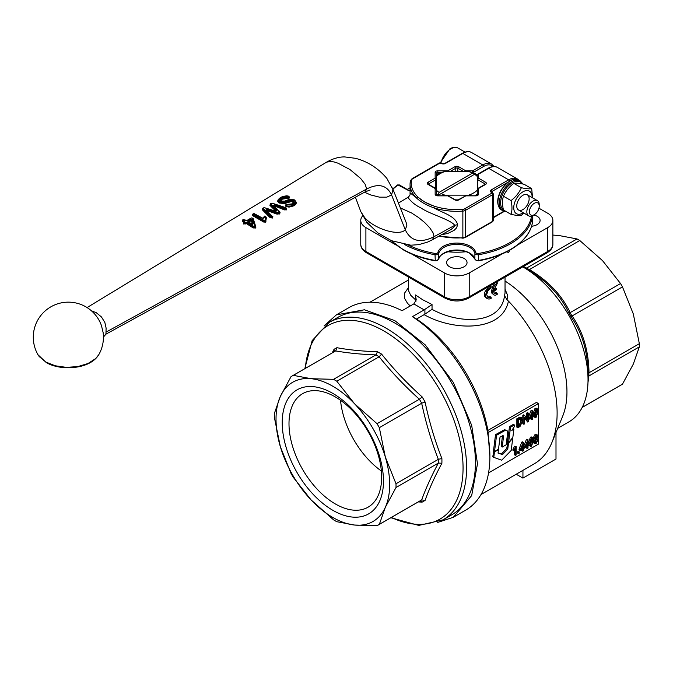 <?xml version="1.0" encoding="UTF-8"?>
<svg xmlns="http://www.w3.org/2000/svg" width="673" height="673" viewBox="0 0 673 673"><rect width="100%" height="100%" fill="white"/><g stroke="black" fill="none" stroke-linecap="round" stroke-linejoin="round"><path stroke-width="1.01" d="M502.251 447.057L506.18 444.786L507.509 433.9L507.139 430.686L504.994 430.501L496.556 435.254L495.521 434.657L493.477 450.918L494.52 451.524L498.516 449.211L500.014 437.147L502.622 435.7L503.345 435.826L503.48 436.743L502.251 447.057L501.208 446.46L502.437 435.784M506.811 430.392L504.456 429.727L495.521 434.657M496.556 435.254L494.52 451.524M507.753 449.135L502.521 454.569L498.037 453.097L498.466 449.64L494.462 451.945L493.789 457.379L501.688 460.206L511.194 450.473L512.75 438.148L508.502 443.229L507.753 449.135L506.719 448.529L501.486 453.964L498.062 452.845M502.521 454.569L501.486 453.964M493.822 451.12L492.745 456.774L493.789 457.379M494.462 451.945L493.427 451.347M507.879 442.127L506.719 448.529M508.502 443.229L507.459 442.624M513.878 429.214L511.758 430.442L514.164 426.934L514.416 424.974L510.513 427.22L508.586 442.531L512.843 437.45L513.878 429.214L512.961 428.684M508.586 442.531L507.551 441.934L509.478 426.623L513.373 424.377L514.416 424.974M510.513 427.22L509.478 426.623M439.082 192.377L472.496 173.096A23.673 13.662 180 0 0 468.728 171.522L473.355 172.759A26.297 15.185 180 0 1 475.416 173.836A26.297 15.185 180 0 1 477.275 175.03L477.275 176.461A23.673 13.662 180 0 0 474.558 174.282L438.291 195.22L439.082 192.377A23.673 13.662 180 0 1 436.365 190.207L436.365 195.204A1.22 0.993 0 0 0 435.153 194.295L435.153 188.701A0.791 0.454 0 0 0 434.918 188.381L428.07 184.427A2.675 1.548 180 0 1 428.07 182.24L434.918 178.286A0.791 0.454 0 0 0 435.153 177.958L435.153 172.364A2.675 1.548 180 0 1 437.829 170.824L447.52 170.824A0.791 0.454 0 0 0 448.075 170.69L454.931 166.727A2.675 1.548 180 0 1 458.717 166.727L465.565 170.69A0.791 0.454 0 0 0 466.128 170.824L472.311 170.824A0.791 0.454 0 0 0 472.867 170.69L482.819 164.944L462.847 153.41L445.442 163.455A2.902 1.674 180 0 1 441.337 163.455L439.957 163.043L412.599 178.841A3.272 1.893 0 0 0 411.666 179.935A45.537 26.289 0 0 0 424.621 201.925A45.537 26.289 0 0 0 432.798 205.669L434.607 206.283A1.22 0.488 107.9 0 0 434.009 207.89C426.236 205.122 420.23 201.656 415.99 197.483L410.967 193.538L410.143 193.429L410.067 194.312L410.067 184.326A46.757 26.996 180 0 1 410.463 180.835A1.22 0.984 12.7 0 1 411.666 179.935M438.779 195.624A26.297 15.185 180 0 1 438.224 195.305A26.297 15.185 180 0 1 436.365 194.118M472.496 173.096L475.348 173.827L474.558 174.282M292.141 375.997A86.06 49.684 60 0 1 293.31 375.357L311.103 378.697A80.356 46.395 -120 0 0 280.347 396.447A80.356 46.395 -120 0 0 276.023 419.06A80.356 46.395 -120 0 0 280.347 446.67A80.356 46.395 -120 0 0 311.103 499.93A80.356 46.395 -120 0 0 354.587 525.041A80.356 46.395 -120 0 0 385.343 507.282A80.356 46.395 -120 0 0 389.667 484.669A80.356 46.395 -120 0 0 385.343 457.068A80.356 46.395 -120 0 0 354.587 403.8L377.031 423.696A86.06 49.684 60 0 1 379.336 427.683L385.343 457.068L396.002 483.761A86.06 49.684 60 0 1 396.027 485.654A86.06 49.684 60 0 1 396.002 487.521L385.343 507.282L379.336 524.36A86.06 49.684 60 0 1 378.201 525.049A86.06 49.684 60 0 1 377.031 525.689L354.587 525.041L336.803 521.701A86.06 49.684 60 0 1 335.171 520.793A86.06 49.684 60 0 1 333.547 519.825L311.103 499.93L293.31 477.35A86.06 49.684 60 0 1 291.005 473.363L280.347 446.67L274.34 417.285A86.06 49.684 60 0 1 274.323 415.392A86.06 49.684 60 0 1 274.34 413.525L280.347 396.447L291.005 376.687A86.06 49.684 60 0 1 292.141 375.997L335.65 350.919C347.672 353.039 361.09 354.368 375.879 354.898L375.913 354.881A86.06 49.684 60 0 1 377.545 355.798A86.06 49.684 60 0 1 379.177 356.757L381.591 354.099L377.486 351.727C362.545 351.272 349.018 349.935 336.904 347.705A88.222 50.938 -120 0 0 334.001 349.38L332.184 352.879M375.879 354.898L333.547 379.345A86.06 49.684 60 0 1 335.171 380.262A86.06 49.684 60 0 1 336.803 381.221L354.587 403.8A80.356 46.395 -120 0 0 311.103 378.697L333.547 379.345M288.995 423.687A65.525 37.831 -120 0 0 335.322 503.934A65.525 37.831 -120 0 0 368.081 507.181A65.525 37.831 -120 0 0 381.658 477.182A65.525 37.831 -120 0 0 335.322 396.935A65.525 37.831 -120 0 0 302.564 393.697A65.525 37.831 -120 0 0 288.995 423.687M381.364 471.007A65.525 37.831 60 0 1 340.53 400.284M390.87 517.739L418.791 525.411L442.985 519.876L451.819 514.778A113.964 65.794 -120 0 0 469.283 423.452A113.964 65.794 -120 0 0 394.832 323.032A113.964 65.794 -120 0 0 337.854 317.387L329.021 322.485L312.129 340.656L304.81 368.686M441.892 458.54L438.375 459.297L438.392 461.19A86.06 49.684 60 0 1 438.375 463.058L441.892 463.276L441.925 460.921A88.222 50.938 -120 0 0 441.892 458.54C434.817 440.504 429.206 421.643 425.075 401.966A88.222 50.938 -120 0 0 422.181 396.944L419.405 399.232L421.71 403.22L425.075 401.966M282.223 422.636A71.59 41.331 60 0 1 332.849 393.411A71.59 41.331 60 0 1 383.467 481.094A71.59 41.331 60 0 1 332.849 510.319A71.59 41.331 60 0 1 282.223 422.636M522.761 266.853A92.05 53.142 60 0 1 522.938 266.962L528.229 270.041C547.132 281.255 560.643 295.514 568.735 312.802L571.226 317.109L571.991 316.041A86.203 49.768 -120 0 0 570.048 312.676L570.191 312.609C561.879 295.228 548.293 280.885 529.424 269.579L529.306 269.663A86.203 49.768 -120 0 0 527.926 268.855A86.203 49.768 -120 0 0 526.555 268.073L524.713 268.014M529.424 269.579L579.773 240.513A86.203 49.768 -120 0 0 578.41 239.706A86.203 49.768 -120 0 0 577.047 238.94L559.053 235.542L552.87 235.07M538.955 208.201L547.738 213.274A17.532 10.12 180 0 1 552.87 220.433L552.87 244.291A17.532 10.12 180 0 1 547.738 251.45L469.216 296.785L469.216 272.927A17.532 10.12 180 0 1 456.824 275.888A17.532 10.12 180 0 1 444.424 272.927L444.424 296.785L365.902 251.45A17.532 10.12 180 0 1 360.77 244.291L360.77 220.433A17.532 10.12 180 0 1 362.671 215.848M552.87 220.433A17.532 10.12 180 0 1 547.738 227.592L547.738 251.45A2.919 1.691 -120 0 1 547.132 252.787L468.61 298.122L547.132 252.787A2.919 1.691 -120 0 1 545.668 252.644M449.589 266.786A10.23 5.906 180 0 1 446.594 262.613A10.23 5.906 180 0 1 452.904 257.153A10.23 5.906 180 0 1 464.05 258.432A10.23 5.906 180 0 1 467.045 262.613A10.23 5.906 180 0 1 460.736 268.064A10.23 5.906 180 0 1 449.589 266.786M533.782 214.973A10.23 5.906 180 0 1 537.104 216.26A10.23 5.906 180 0 1 540.099 220.433A10.23 5.906 180 0 1 531.594 226.254M367.971 252.644A2.919 1.691 -60 0 1 366.507 252.787L445.03 298.122A2.919 1.691 -60 0 1 444.424 296.785A17.532 10.12 180 0 0 456.824 299.746A17.532 10.12 180 0 0 469.216 296.785A2.919 1.691 -120 0 1 468.61 298.122L468.61 298.122C460.753 301.916 452.887 301.916 445.03 298.122L366.507 252.787A2.919 1.691 -60 0 1 365.902 251.45L365.902 227.592A17.532 10.12 180 0 1 360.77 220.433M324.176 325.774L336.391 314.855L348.791 307.696A116.883 67.485 60 0 1 402.067 310.69L413.819 303.91L424.15 309.866L432.041 304.541L422.728 299.779L415.46 294.959L415.46 299.763L410.665 295.203L408.662 290.946L408.604 277.091M336.391 314.855L364.413 309.782L394.832 320.642L425.26 344.904L453.274 382.34L471.68 425.319L477.485 463.798L471.68 495.572L453.274 517.301L437.702 522.425M505.036 277.091L505.036 293.033L504.54 295.624C501.057 324.714 459.491 324.512 432.041 309.344L424.15 314.653C452.635 330.981 502.142 332.496 508.443 301.083L507.106 299.948L507.4 294.841L505.036 289.197M413.819 303.91L416.242 299.906L415.46 294.959M571.226 317.109C582.153 332.773 587.748 351.592 588 373.574L588.025 379.69A92.05 53.142 60 0 1 568.963 421.828L557.715 428.331M522.938 266.962A92.05 53.142 60 0 1 522.946 266.962A92.05 53.142 60 0 1 588.025 379.69M588 377.637L588.867 376.005A86.203 49.768 -120 0 0 588.883 374.432A86.203 49.768 -120 0 0 588.867 372.834L588 373.574M465.893 251.761A55.018 31.766 180 0 1 447.747 251.761M509.991 250.028L508.477 252.644L506.862 251.71M407.199 189.475L408.856 190.358M365.902 227.592L396.119 245.039M411.556 253.948L444.424 272.927M469.216 272.927L502.092 253.948M517.52 245.039L547.738 227.592M410.067 187.775L407.232 189.416M528.229 270.041L529.306 269.663M570.048 312.676L568.735 312.802M587.975 382.651L588.867 376.005M588.867 372.834L589.001 372.766C588.648 350.776 583.02 331.839 572.117 315.948L571.991 316.041M526.555 268.073L523.35 266.516M572.117 315.948L622.466 286.883A86.203 49.768 -120 0 0 620.54 283.543L570.191 312.609M620.54 283.543L602.545 260.653L579.773 240.513M589.001 375.913L639.35 346.847A86.203 49.768 -120 0 0 639.35 343.701L589.001 372.766M639.35 343.701L633.293 313.912L622.466 286.883M582.179 407.451L621.515 384.746A86.203 49.768 -120 0 0 622.466 384.174L582.195 407.417M622.466 384.174L633.293 364.135L639.35 346.847M415.46 299.771L415.956 301.285M408.604 287.43L404.633 293.024L404.406 298.097L407.493 303.296L410.261 305.963M504.54 295.624L507.106 299.948M424.15 314.653L416.528 319.052L412.398 316.655L424.15 309.874M412.398 316.655A116.883 67.485 60 0 1 489.885 456.639A116.883 67.485 60 0 1 465.674 510.151L453.274 517.301M493.831 288.978A48.212 27.837 0 0 0 495.286 287.918L496.329 288.524A49.676 28.678 180 0 1 493.536 290.45L497.204 283.661L497.204 282.467L493.974 286.547L492.51 291.687L492.897 293.739L493.974 295.001L495.505 295.237L497.204 294.395L497.204 293.201L495.967 293.857L494.579 293.664L493.536 291.645A49.676 28.678 0 0 0 496.329 289.718L496.329 288.524M494.167 293.293L496.161 292.595L497.204 293.201M493.965 294.993L491.862 293.142L491.475 291.089L492.939 285.949L495.185 282.778M487.513 297.071L490.07 296.658L491.105 297.256L487.992 297.441L486.629 294.673L487.992 290.686L491.105 287.716L491.105 286.521L487.176 290.214L485.435 295.178L485.898 297.273L487.176 298.652L489.027 299.081L491.105 298.45L491.105 297.256M487.176 298.652L484.846 296.667L484.383 294.572L484.846 292.099L487.984 287.464L490.07 285.924L491.105 286.521M489.885 456.639L487.891 430.434L536.448 402.404L538.442 403.556L538.442 444.113L488.556 472.917M416.528 319.052A111.045 64.112 60 0 1 487.891 430.434M508.443 301.083A111.045 64.112 60 0 1 551.953 442.413A111.045 64.112 60 0 1 534.126 463.882L481.002 494.546M497.204 282.467L496.464 282.037M535.287 439.36L534.16 442.136L534.783 443.7L536.112 443.557L538.064 439.906L536.945 438.401L537.828 436.222L537.29 434.909L536.103 435.036L534.404 438.165L535.287 439.36L533.782 438.67M536.499 437.904L536.945 438.401M534.951 442.178L536.112 442.708L534.909 441.698L536.095 439.343L537.315 440.352L536.112 442.708L535.338 442.775M536.095 439.343L536.894 439.276M537.079 436.651L536.045 436.054L535.085 437.896L536.112 438.485L535.153 437.702L536.112 435.877L537.079 436.651L536.112 438.485L535.472 438.552M536.112 435.877L536.743 435.826M535.085 442.119L536.238 439.276M534.783 443.7L533.319 442.615M533.403 440.041L534.143 438.88M534.253 438.762L533.369 437.576L535.069 434.438L537.29 434.909M517.882 427.725L520.019 426.489L522.786 420.667L521.079 417.681L517.882 419.372L517.882 427.725L516.847 427.128L516.847 418.774L520.052 417.083L521.836 417.79L520.052 417.083M520.91 418.774L521.979 421.13L521.701 423.317L518.664 426.287L518.664 419.91L521.289 418.867M518.664 425.092L520.666 422.72L520.7 418.816M521.701 423.317L520.666 422.72M517.882 419.372L516.847 418.774M523.855 424.276L524.612 423.839L524.612 417.294L527.725 422.047L528.524 421.576L528.524 413.23L527.775 413.659L527.775 420.221L524.662 415.46L523.855 415.922L523.855 424.276L522.82 423.679L522.82 415.325L523.628 414.862L524.662 415.46M528.524 413.23L527.489 412.633L526.74 413.062L527.775 413.659M527.725 422.047L524.612 418.278M526.74 418.64L526.74 413.062M523.855 415.922L522.82 415.325M531.889 419.641L532.621 419.212L532.621 417.218L533.42 416.755L533.42 415.813L532.621 416.276L532.621 410.867L529.323 418.177L529.323 419.119L531.889 417.639L531.889 419.641L530.854 419.043L530.854 418.236M530.03 417.765L531.889 412.928L531.889 416.696L530.03 417.765M531.889 416.696L530.854 415.628M532.621 410.867L531.586 410.269L530.989 410.614L532.023 411.211M533.42 415.813L532.621 415.342M528.524 416.966L530.989 410.614M529.323 418.177L528.524 417.723M529.323 419.119L528.524 418.665M537.441 408.923L536.095 408.822L534.16 414.206L534.993 417.453L536.095 417.353L538.03 411.969L537.441 408.923L536.145 408.107M537.281 412.406L536.246 411.809L535.085 415.897L536.112 416.494C535.363 417.142 534.959 416.242 534.909 413.769L536.07 409.68C536.835 409.024 537.239 409.933 537.281 412.406L536.112 416.494L535.489 416.545M536.246 411.809L536.078 409.68L536.701 409.63M534.993 417.453L533.42 416.15M533.302 415.746L533.125 413.609L535.069 408.225L536.406 408.326M516.166 454.931L516.166 446.552L513.979 449.909L513.979 450.902L515.434 448.824L515.434 455.352L516.166 454.931M513.979 449.909L512.944 449.312L514.66 446.224L516.166 446.552M513.979 450.902L512.944 450.304L512.944 449.312M515.695 446.822L514.66 446.224M515.434 455.352L514.399 454.755L514.399 450.397M518.471 453.602L519.295 453.122L519.295 451.962L518.471 452.433L518.471 453.602L517.436 453.005L517.436 451.844L518.26 451.364L519.295 451.962M518.471 452.433L517.436 451.844M522.677 451.179L523.409 450.75L523.409 448.756L524.208 448.294L524.208 447.352L523.409 447.814L523.409 442.405L520.103 449.715L520.103 450.658L522.677 449.177L522.677 451.179L521.642 450.582L521.642 449.774M520.818 449.303L522.677 444.466L522.677 448.235L520.818 449.303M522.677 448.235L521.642 447.166M523.409 442.405L522.374 441.808L521.777 442.153L522.803 442.75M524.208 447.352L523.409 446.88M520.103 449.715L519.068 449.118L521.777 442.153M520.103 450.658L519.068 450.06L519.068 449.118M527.279 448.512L528.011 448.092L528.011 446.098L528.818 445.627L528.818 444.685L528.011 445.156L528.011 439.738L524.713 447.057L524.713 447.999L527.279 446.519L527.279 448.512L526.244 447.915L526.244 447.116M525.428 446.645L527.279 441.808L527.279 445.576L525.428 446.645M527.279 445.576L526.244 444.508M528.011 439.738L526.976 439.149L526.379 439.494L527.413 440.092M528.818 444.685L528.011 444.222M524.713 447.057L523.678 446.46L526.379 439.494M523.678 447.04L523.678 446.46M524.713 447.999L524.208 447.713M532.831 437.803L531.493 437.702L529.55 443.086L530.391 446.325L531.485 446.233L533.42 440.849L532.831 437.803L531.544 436.987M532.671 441.278L531.645 440.68L530.475 444.777L531.51 445.375C530.753 446.022 530.349 445.114 530.299 442.649L531.46 438.56C532.225 437.904 532.629 438.813 532.671 441.278L531.51 445.375L530.888 445.425M531.645 440.68L531.468 438.56L532.099 438.51M530.391 446.325L528.818 445.03M528.7 444.617L528.524 442.489L530.459 437.105L531.796 437.206M487.942 432.705L538.442 403.556M505.036 281.045A92.05 53.142 60 0 1 562.67 416.208L551.953 442.413M555.999 432.512L555.999 459.028L522.938 478.116L522.938 470.334M522.938 478.116L516.208 474.221M577.047 238.94L526.707 268.005M377.486 351.727L375.913 354.881M335.684 350.894L336.904 347.705M334.001 349.38L334.237 351.037L333.657 352.029M419.708 501.082L421.046 501.149L422.181 502.108L425.075 500.434L421.71 499.896A86.06 49.684 60 0 1 420.575 500.586L378.201 525.049M418.236 501.932L422.181 502.108M425.075 500.434C429.206 488.834 434.817 476.442 441.892 463.276M438.375 463.058L438.342 463.083C431.401 476.156 425.841 488.438 421.677 499.913L421.71 499.896M421.71 403.22L421.677 403.236C425.841 422.737 431.401 441.429 438.342 459.323L438.375 459.297M422.181 396.944C407.199 383.526 393.671 369.241 381.591 354.099M379.177 356.757L379.135 356.783C391.164 371.74 404.574 385.898 419.372 399.249L419.405 399.232M293.31 375.357L335.65 350.919M336.803 381.221L379.135 356.783M396.002 487.521L438.342 463.083M421.677 499.913L379.336 524.36M379.336 427.683L421.677 403.236M438.342 459.323L396.002 483.761M419.372 399.249L377.031 423.696M443.002 195.624L444.912 195.145A23.673 13.662 180 0 1 441.151 193.572M444.912 195.145L468.728 195.145L470.637 195.624M477.275 195.591L477.275 190.207A23.673 13.662 180 0 1 468.728 195.145M477.275 190.207L477.275 176.461M468.728 171.522L444.912 171.522L440.293 172.759A26.297 15.185 180 0 0 436.365 175.03L436.365 190.207M477.275 194.118A26.297 15.185 180 0 1 474.86 195.624M437.829 174.071L437.829 172.515A1.464 0.841 0 0 0 436.365 173.356L436.365 176.461A23.673 13.662 180 0 1 444.912 171.522M410.067 194.556L410.076 194.27C410.236 194.85 409.588 195.843 408.124 197.239L398.458 203.103M441.597 234.709L447.663 233.506L454.073 230.385L456.58 227.869L457.665 224.639C455.167 215.511 441.833 212.727 434.018 207.89A46.757 26.996 180 0 0 462.864 211.095L462.864 237.737A4.492 2.591 0 0 0 465.455 236.997L492.821 221.207L492.821 194.556L465.455 210.355L465.455 236.997A1.22 0.707 -120 0 1 465.203 237.561L462.797 238.25L462.864 237.737A46.757 26.996 0 0 1 439.267 235.987M408.873 198.855C406.29 193.9 409.386 202.455 420.684 207.78C429.971 214.3 450.624 219.524 454.729 225.337L454.225 226.742L451.137 229.443L432.335 239.798L434.11 236.66L433 232.715L429.795 227.878L424.806 222.637L418.53 217.497L411.573 212.979L400.376 207.965M105.93 334.161L106.107 328.062L104.845 322.443L101.446 316.941L96.348 312.76L91.301 310.699M244.122 222.443L242.305 221.627L242.617 220.963L244.459 221.787L244.787 221.03L244.097 222.485M242.305 221.627L242.415 220.508M242.617 220.323L242.617 220.963L242.936 220.197L244.787 221.03M253.241 218.75L255.925 227.129L255.504 227.97L253.208 227.928L246.343 223.562L243.702 224.033L245.855 222.931L246.697 222.923L246.343 223.562M255.479 226.894L255.925 227.129M244.392 222.637L247.05 222.174L246.697 222.923L253.628 227.323L254.991 227.499L255.471 226.801M247.05 222.174L254.041 226.608L253.208 227.928M243.702 224.033L243.761 223.243L245.157 223.268L245.536 223.974M243.416 223.89L243.424 222.906L244.122 222.494M243.651 222.914L244.56 221.863L242.617 220.853L242.936 220.197M242.617 220.853L242.617 220.088M244.131 219.911L242.936 219.852M245.956 220.685L243.744 219.718M254.041 226.608L255 226.288L252.493 218.195L251.534 217.943L247.159 220.492L245.578 220.567M252.712 218.422A0.522 0.429 -17.5 0 1 253.241 218.801L255.471 226.624L254.991 227.264L253.628 227.213L246.697 222.813L245.157 223.268L244.77 222.62M255 226.288L255.471 226.624L255.202 227.138L254.882 226.532M248.211 221.922L247.824 220.837L250.617 219.205L252.35 219.474A0.522 0.421 162.2 0 0 251.845 219.953L251.004 219.852L248.211 221.93M252.072 224.176L247.832 221.711M252.35 219.474L253.595 223.478L253.056 223.941L251.845 219.953L253.056 223.991M252.526 224.479L251.357 220.576L251.845 220.071L251.004 219.945L251.845 220.071M248.598 222.191L251.357 220.576L251.004 219.945M247.824 220.837L248.211 221.552L251.004 219.92L250.617 219.205M253.595 223.478L251.727 224.016M243.761 223.133L243.761 222.511M265.961 216.925L266.382 217.825L265.616 222.115L263.69 222.031L265.515 221.013M263.69 222.031L252.585 215.587L252.897 214.931L264.102 221.434L265.061 220.525L265.305 221.282L264.994 220.685M252.585 215.587L252.737 214.468M252.897 214.308L252.897 214.931L253.216 214.165L264.514 220.71M263.034 218.506L264.161 216.597M265.313 219.634L265.684 216.698M265.061 220.525L265.448 216.672L266.382 217.825M265.961 221.324L265.541 221.131M265.515 220.845L264.102 221.316L252.897 214.822L253.216 214.165M252.897 214.822L252.897 214.073M254.411 213.879L253.216 213.837M265.448 216.672L264.741 216.235L264.102 217.732L262.453 218.212M264.102 217.732L263.564 218.086L264.27 216.395L263.58 217.993L262.361 218.018L254.259 213.669L253.351 213.753M264.741 216.235L265.389 216.37M265.044 216.201L265.305 216.176C265.414 216.025 263.85 215.991 265.305 216.176L265.919 217.177L265.456 220.66M265.339 216.395L265.97 217.143M265.684 216.597L265.919 217.177L265.684 216.597M292.755 203.456L292.991 202.119L291.476 201.496L291.459 200.79L293.613 201.816M291.476 201.496L284.721 203.524L279.068 203.044L277.554 201.336L278.185 199.721M287.337 204.474L292.149 203.843L293.697 202.178L293.049 201.092L291.459 200.655L284.544 202.708L279.413 202.287L278.008 200.504L279.413 202.396L284.544 202.825L291.459 200.79L291.443 199.931L293.436 200.47C294.681 201.791 294.353 202.935 292.461 203.902L286.437 204.432L286.479 205.021L293.243 204.382C295.573 203.078 295.884 201.589 294.168 199.906L290.063 199.46M280.103 200.411L281.819 198.552L288.969 197.408L288.835 196.508L289.382 198.03L282.231 199.2L280.675 201.025M289.138 196.693L289.483 197.963M290.214 199.326L284.258 201.21L280.456 201.076C279.102 199.99 279.421 198.93 281.407 197.879L287.867 196.802L287.388 198.283M294.858 200.394C296.961 202.396 296.625 204.205 293.865 205.812L289.07 207.124L285.899 206.476L286.185 205.812L289.07 206.434L291.931 205.972L294.951 204.146L295.826 202.127L294.875 204.003L291.173 205.98L287.64 206.106L286.185 205.686L286.479 205.021M285.899 206.476L285.714 204.853M285.916 204.777L286.185 205.812L286.336 204.508M286.075 204.457L287.11 204.39M287.867 196.802L288.524 196.213L280.599 197.61C278.185 198.956 277.907 200.302 279.758 201.639L284.359 202.009L291.443 199.931M286.185 205.686L285.916 204.718M294.513 200.1L295.826 202.127L294.429 199.873L290.122 199.242L287.001 200.167M288.549 196.718L288.969 197.34L281.819 198.543L280.843 199.225L280.103 200.344L280.717 201.05L284.132 201.134M288.524 196.213L289.382 198.03M288.835 196.398L289.07 197.273L288.835 196.398M276.056 211.372L269.932 205.374L270.336 204.785L276.527 210.817L270.336 204.642L270.672 203.507L270.462 204.205M269.932 205.374L270.26 204.213M270.563 203.969L270.336 204.785L270.739 204.054L277.007 210.169L275.669 211.154M278.942 210.935L280.069 212.298L279.741 213.795L276.973 214.115L277.57 212.66L279.11 212.357L279.43 212.962L278.942 213.248L277.268 213.316L267.299 209.841L277.268 213.459L279.43 213.198L279.606 211.743L273.431 205.425L275.03 204.516L285.142 208.47L284.822 209.118L274.769 205.198L284.822 209.261L286.261 209.202L286.05 208.058M286.269 208.193L286.572 209.799L284.502 209.9L274.517 205.988L274.769 205.299M285.142 208.47L286.075 209.076L284.822 209.118L284.502 209.9M279.741 213.795L279.657 212.054M276.973 214.115L267.038 210.523L267.299 209.841M272.885 216.714L272.498 218.027L270.1 217.64L270.588 217.093L272.186 217.438L272.489 216.479M270.1 217.64L262.361 209.808L262.764 209.219L270.588 217.093L272.094 216.117L265.961 209.968L267.56 209.059L277.57 212.66M262.361 209.808L262.68 208.647M262.992 208.403L262.764 209.219L263.168 208.479L271.084 216.47M277.007 210.169L275.442 211.086L264.733 207.78M285.756 208.47L285.832 207.848L272.128 203.246L270.739 204.054M285.832 207.848L286.387 209.9M286.05 207.982L286.261 208.967L286.05 207.982M275.03 204.516L273.903 205.702M273.431 205.425L273.894 205.627M279.11 212.357L279.253 211.675M265.961 209.968L266.424 210.245L267.56 209.059M272.489 216.353L272.338 217.11L272.094 216.117M272.649 217.943L272.338 217.11L270.588 217.009L262.764 209.076L263.168 208.479M262.764 209.076L262.992 208.176L262.764 209.076M275.442 211.086L264.464 207.721L263.303 207.932M264.464 207.721L263.151 207.915M98.712 354.789L95.675 358.558L88.012 363.513L77.807 366.583L66.383 367.374L55.211 365.776L45.739 361.998L39.194 356.53L38.016 354.789L46.168 362.461C52.965 366.827 67.729 369.999 82.703 365.792C90.249 363.521 95.583 359.853 98.712 354.797A35.063 35.063 0 0 0 103.12 332.546L103.12 332.571M38.016 354.789A35.063 35.063 0 0 1 53.756 305.34A35.063 35.063 0 0 1 101.488 325.715L103.12 332.546M87.078 307.569L326.674 162.1C335.541 157.053 342.321 156.851 344.82 156.935L355.403 158.306C364.16 160.527 376.199 165.819 386.849 178.387L392.973 189.685L391.577 194.934L386.782 197.155L379.463 197.155L370.722 194.943L364.472 192.234M406.189 222.628L406.845 225.548L405.247 229.745C399.585 236.635 374.348 229.047 364.64 217.539L360.795 211.616L366.928 222.427L377.864 232.9L391.577 240.724L410.782 245.199L418.715 244.661L427.666 242.061L432.352 239.781M435.153 172.364A1.22 0.993 0 0 1 436.365 173.356L436.365 175.03M439.957 163.043A1.22 0.707 60 0 0 439.351 162.984L411.985 178.782L410.48 180.658L410.067 184.326A46.757 26.996 180 0 0 415.998 197.483L417.773 197.054L424.554 201.942L432.798 205.669M522.938 195.263A8.766 5.064 120 0 0 516.746 205.997A8.766 5.064 120 0 0 518.555 210.01A8.766 5.064 120 0 0 525.31 207.663A8.766 5.064 120 0 0 529.138 198.838A8.766 5.064 120 0 0 527.321 194.825A8.766 5.064 120 0 0 522.938 195.263M532.124 197.601A13.006 7.504 120 0 0 522.938 191.805A13.006 7.504 120 0 0 513.743 207.73A13.006 7.504 120 0 0 522.938 213.038A13.006 7.504 120 0 0 523.358 212.786M523.93 213.114L521.365 215.284C519.161 215.696 515.72 215.385 511.034 214.359C512.271 210.489 512.271 205.896 511.034 200.588C515.72 197.021 519.161 192.739 521.365 187.733C526.05 188.76 529.491 189.063 531.695 188.659L532.545 197.845M531.695 188.659L524.107 184.276C519.421 183.249 515.972 182.947 513.777 183.35C509.091 186.917 505.642 191.199 503.446 196.205C502.201 200.083 502.201 204.668 503.446 209.984L511.034 214.359M513.777 183.35L521.365 187.733M503.446 196.205L511.034 200.588M529.373 211.827A6.974 4.03 -60 0 1 534.303 203.288A6.974 4.03 -60 0 1 539.233 206.131A6.974 4.03 -60 0 1 534.303 214.679A6.974 4.03 -60 0 1 529.373 211.827M534.303 214.679L533.041 215.41A8.766 5.064 120 0 1 528.658 215.84A8.766 5.064 120 0 1 526.841 211.827A8.766 5.064 120 0 1 530.669 203.002A8.766 5.064 120 0 1 537.424 200.655A8.766 5.064 120 0 1 539.233 204.668L539.233 206.131M503.48 431.275L502.437 430.678M503.396 437.812L502.361 437.206M442.985 519.876A113.964 65.794 -120 0 0 466.591 467.701A113.964 65.794 -120 0 0 385.999 328.13A113.964 65.794 -120 0 0 329.021 322.485M305.298 368.4A111.794 64.549 60 0 1 384.005 331.049A111.794 64.549 60 0 1 463.058 467.971A111.794 64.549 60 0 1 391.35 517.461M424.907 309.353L424.907 314.131M432.041 309.344L432.041 304.541M537.315 440.352L536.28 439.755M534.16 442.136L533.125 441.538M536.103 435.036L535.069 434.438M534.404 438.165L533.369 437.576M519.935 425.555L518.9 424.957M521.979 421.13L520.944 420.532M519.935 418.185L518.9 417.596M534.16 414.206L533.125 413.609M536.095 408.822L535.069 408.225M529.55 443.086L528.524 442.489M531.493 437.702L530.459 437.105M493.04 166.559A16.312 9.422 120 0 0 483.685 166.433A1.22 0.707 60 0 0 482.819 164.944A17.532 10.12 -60 0 1 491.584 164.077L471.613 152.544A17.532 10.12 120 0 0 462.847 153.41A1.22 0.707 60 0 0 462.242 153.351L444.836 163.396A1.22 0.707 60 0 1 445.442 163.455M434.607 206.283A45.537 26.289 0 0 0 462.704 209.404A3.272 1.893 0 0 0 464.597 208.866L491.963 193.067L491.248 192.276A2.902 1.674 180 0 1 491.248 189.904L508.653 179.851L488.674 168.317L478.722 174.063A0.791 0.454 0 0 0 478.495 174.391L478.495 177.958A0.791 0.454 0 0 0 478.722 178.286L485.578 182.24A2.675 1.548 180 0 1 485.578 184.427L478.722 188.381A0.791 0.454 0 0 0 478.495 188.701L478.495 194.295A2.675 1.548 180 0 1 475.811 195.843L466.128 195.843A0.791 0.454 0 0 0 465.565 195.978L458.717 199.931A2.675 1.548 180 0 1 454.931 199.931L448.075 195.978A0.791 0.454 0 0 0 447.52 195.843L437.829 195.843A2.675 1.548 180 0 1 435.936 195.389A2.675 1.548 180 0 1 435.153 194.295M509.478 181.037A1.22 0.707 60 0 0 508.653 179.851A17.532 10.12 -60 0 1 517.419 178.984L497.44 167.451A17.532 10.12 120 0 0 488.674 168.317A1.22 0.707 -120 0 0 488.068 168.258C491.921 166.239 495.05 165.97 497.44 167.451M507.063 182.762L492.106 191.393L492.106 192.36M493.317 217.337L503.892 211.229M457.665 224.639L454.729 225.337L434.11 236.66C420.364 243.533 410.749 241.228 405.247 229.745L391.577 194.934C386.84 185.041 378.546 183.056 366.701 188.978L365.035 191.923L105.964 334.153L103.263 337.215M106.082 332.1L366.701 188.978L365.119 184.251L360.61 178.421L349.968 169.546L337.964 163.177L334.372 162.025L331.225 161.453L326.674 162.1M252.745 218.464L253.267 218.733M255.202 227.138L255.504 227.97M254.672 226.658L255.294 228.097M245.468 222.216L246.234 223.571M265.515 222.174L264.884 220.744M265.616 222.115L265.305 221.282M253.082 213.812L252.796 214.544M262.1 218.052L253.999 213.703M292.662 201.816L293.436 200.47M284.721 203.524L284.359 202.009M279.758 201.639L279.068 203.044M281.407 197.879L282.231 199.2M293.865 205.812L293.243 204.382M285.663 205.198L286.437 204.432M288.65 196.642L289.07 197.34M285.941 208.361L286.572 209.799M275.745 204.735L275.24 206.207M278.622 212.643L279.253 214.081M270.395 209.959L269.89 211.44M272.498 218.027L271.867 216.597M271.059 203.397L272.287 203.187L286.008 207.764L286.555 208.723M274.155 205.938L273.684 205.652M266.87 210.641L266.407 210.363M272.338 217.11L272.018 216.504M263.404 207.881L262.882 208.638M483.685 166.433L473.733 172.179L473.733 172.944M485.14 184.242A1.464 0.841 0 0 0 484.711 183.729L484.711 184.511M485.578 182.24A1.22 0.707 120 0 0 484.711 183.729L477.864 179.775L477.864 188.499M457.85 171.522L457.85 168.225A1.464 0.841 0 0 0 455.789 168.225L455.789 171.522M463.571 171.522L457.85 168.225A1.22 0.707 120 0 1 458.717 166.727M428.928 184.511L428.928 183.729A1.464 0.841 0 0 0 428.508 184.242M435.776 188.499L435.776 179.775L428.928 183.729A1.22 0.707 60 0 0 428.07 182.24M454.931 166.727A1.22 0.707 60 0 1 455.789 168.225L450.069 171.522M441.135 172.515L437.829 172.515L437.829 170.824M493.317 220.517L492.569 221.762A1.22 0.707 -120 0 0 492.821 221.207A1.691 0.976 0 0 0 493.317 220.517L493.317 193.866A1.691 0.976 180 0 1 492.821 194.556A1.22 0.707 60 0 0 491.963 193.067M491.248 189.904A1.22 0.707 60 0 1 492.106 191.393A1.691 0.976 0 0 0 491.618 192.024M464.597 208.866A1.22 0.707 60 0 1 465.455 210.355A4.492 2.591 180 0 1 462.864 211.095L462.704 209.404M472.867 170.69A1.22 0.707 60 0 1 473.733 172.179A2.002 1.161 180 0 1 472.488 172.515M435.153 177.958A1.22 0.993 0 0 1 436.365 178.951A2.002 1.161 180 0 1 435.776 179.775A1.22 0.707 60 0 0 434.918 178.286M478.722 178.286A1.22 0.707 120 0 0 478.596 178.37A1.22 0.707 120 0 0 477.864 179.775A2.002 1.161 180 0 1 477.275 178.951A1.22 0.993 180 0 1 478.495 177.958M478.722 174.063A1.22 0.707 -120 0 0 478.116 174.004L488.068 168.258M478.495 174.391A1.22 0.993 180 0 0 477.275 175.384L478.116 174.004M485.578 184.427A1.22 0.707 -120 0 0 484.964 184.368L478.116 188.322L477.275 189.693A1.22 0.993 180 0 1 478.495 188.701M478.722 188.381A1.22 0.707 -120 0 0 478.116 188.322M478.495 194.295A1.22 0.993 180 0 0 477.283 195.195M475.811 195.843L466.128 195.624L458.103 199.873L455.537 199.873L447.52 195.624L437.829 195.843M465.565 195.978A1.22 0.707 -120 0 0 464.959 195.919M458.717 199.931A1.22 0.707 -120 0 0 458.103 199.873M454.931 199.931A1.22 0.707 -60 0 1 455.537 199.873M448.075 195.978A1.22 0.707 -60 0 1 448.681 195.919M435.153 188.701A1.22 0.993 0 0 1 436.365 189.693L435.524 188.322L428.499 184.326M434.918 188.381A1.22 0.707 -60 0 1 435.524 188.322M428.07 184.427A1.22 0.707 -60 0 1 428.676 184.368M447.52 170.824L447.52 171.522M448.075 170.69A1.22 0.707 60 0 1 448.782 171.522M465.565 170.69A1.22 0.707 120 0 0 465.438 170.774A1.22 0.707 120 0 0 464.858 171.522M466.128 170.824L466.128 171.522M472.311 170.824L472.311 172.465M411.985 178.782A1.22 0.707 60 0 1 412.599 178.841M491.963 192.68A1.22 0.707 -60 0 1 492.569 192.621L491.61 192.083M439.351 162.984L441.236 162.984A1.22 0.707 120 0 0 440.622 163.043M491.248 192.276A1.22 0.707 -60 0 1 491.854 192.209M441.236 162.984L441.942 163.396A1.22 0.707 120 0 0 441.337 163.455M462.704 238.032L438.645 236.332M522.324 183.914A16.362 9.447 120 0 0 512.195 182.863A16.362 9.447 120 0 0 501.326 197.921A16.362 9.447 120 0 0 504.758 210.742M501.511 209.959C496.556 205.77 496.43 199.099 501.141 189.946C508.317 180.423 514.189 177.142 518.757 180.095A17.237 9.952 120 0 0 510.134 180.953A17.237 9.952 120 0 0 498.87 196.137A17.237 9.952 120 0 0 501.511 209.959L502.95 210.784A17.237 9.952 -60 0 1 500.308 196.97A17.237 9.952 -60 0 1 511.573 181.777A17.237 9.952 -60 0 1 520.195 180.928L522.988 184.049M440.983 162.866A14.613 8.438 -60 0 1 450.826 148.859A14.613 8.438 -60 0 1 458.136 148.136C455.848 146.832 453.122 147.042 449.951 148.767L440.335 162.74M410.067 190.77A3.819 2.204 180 0 1 407.83 190.139L398.046 184.999A75.073 43.341 0 0 0 392.939 189.197M408.343 245.056A75.073 43.341 0 0 0 435.28 253.485A2.019 1.169 0 0 0 436.945 253.351A2.019 1.169 0 0 0 437.862 252.535A19.164 11.062 180 0 1 450.792 243.634A19.164 11.062 180 0 1 470.377 246.318A19.164 11.062 180 0 1 475.786 252.535A2.019 1.169 0 0 0 476.358 253.191A2.019 1.169 0 0 0 476.694 253.351A2.019 1.169 0 0 0 478.36 253.485A75.073 43.341 0 0 0 514.584 239.655A75.073 43.341 0 0 0 531.561 216.05M475.786 259.694L474.894 259.029A2.919 1.691 0 0 0 475.718 259.98A2.919 1.691 0 0 0 476.215 260.215A2.919 1.691 0 0 0 478.352 260.443A2.919 1.691 0 0 0 478.621 260.409L478.621 254.722A2.919 1.691 180 0 1 476.215 254.529A2.919 1.691 180 0 1 475.718 254.293A2.919 1.691 180 0 1 474.894 253.351A0.9 0.732 -14.2 0 1 475.786 252.535M532.629 215.629A75.973 43.863 180 0 1 515.274 240.724A75.973 43.863 180 0 1 478.621 254.722L478.36 253.485M478.621 260.409A75.973 43.863 0 0 0 515.274 246.411A75.973 43.863 0 0 0 532.797 218.389C532.57 229.14 526.673 238.621 515.097 246.814C505.255 253.561 493.065 258.222 478.52 260.796L478.621 260.409M391.324 240.614A75.973 43.863 0 0 0 403.102 249.405A75.973 43.863 0 0 0 435.019 260.409A2.919 1.691 0 0 0 435.288 260.443A2.919 1.691 0 0 0 437.433 260.215A2.919 1.691 0 0 0 438.754 259.029A18.264 10.541 180 0 1 451.078 250.549A18.264 10.541 180 0 1 469.737 253.107A18.264 10.541 180 0 1 474.894 259.029L469.922 253.519C460.189 247.151 439.662 251.433 438.729 259.181L438.754 253.351A0.9 0.732 -165.8 0 0 437.862 252.535M474.894 259.029L474.894 253.351A18.264 10.541 0 0 0 469.737 247.42A18.264 10.541 0 0 0 451.078 244.871A18.264 10.541 0 0 0 438.754 253.351A2.919 1.691 180 0 1 437.433 254.529A2.919 1.691 180 0 1 435.019 254.722L435.28 260.644M435.28 253.485L435.019 254.722A75.973 43.863 180 0 1 404.666 244.593M478.36 260.644L476.383 260.619L474.911 259.181M437.862 259.694L438.754 259.029M397.339 185.412A0.9 0.572 54 0 1 398.046 184.999M392.796 188.835L397.516 185.008L399.325 184.924A0.9 0.522 120 0 0 398.879 184.974M399.325 184.924L408.284 190.097A0.9 0.522 120 0 0 407.83 190.139M526.471 268.998L522.946 266.962M366.507 252.787C362.612 250.314 360.703 247.479 360.77 244.291M552.87 244.291C552.962 247.454 551.044 250.289 547.132 252.787M408.604 279.909L369.957 302.219M334.515 351.533L333.455 352.181M242.516 220.559L242.827 219.793C242.751 219.549 244.964 219.524 242.827 219.793M243.979 219.701L246.924 220.483L251.298 217.926L252.754 218.17L255.479 226.919M248.043 221.711L251.988 223.991L253.073 223.974L251.988 223.991M265.313 219.743L265.541 221.148M278.008 200.504L280.389 197.61L282.862 196.44L286.673 195.818L288.7 196.154L288.961 196.752M266.331 210.085L272.54 216.664M279.842 212.55L273.81 205.543M365.044 191.914L370.167 189.979M360.795 211.616L355.403 197.206M392.46 187.977L406.164 222.561M477.275 195.288L475.811 195.624M436.365 195.288L437.829 195.624M494.075 166.525L491.584 164.077M493.317 193.866L492.569 192.621M441.942 163.396L444.836 163.396M518.967 180.221L517.419 178.984M462.242 153.351C466.095 151.332 469.224 151.063 471.613 152.544M504.346 211.381L493.317 217.749M492.569 221.762L465.203 237.561M518.757 180.095L520.195 180.928M506.374 211.675L502.95 210.784M465.018 152.106L458.136 148.136M537.424 200.655L527.321 194.825M528.658 215.84L518.555 210.01M438.729 259.181L437.257 260.619L435.128 260.796C422.955 258.659 412.347 255 403.287 249.818L390.912 240.438M408.284 190.097L410.538 190.627M532.797 215.545L532.797 218.389"/></g></svg>
